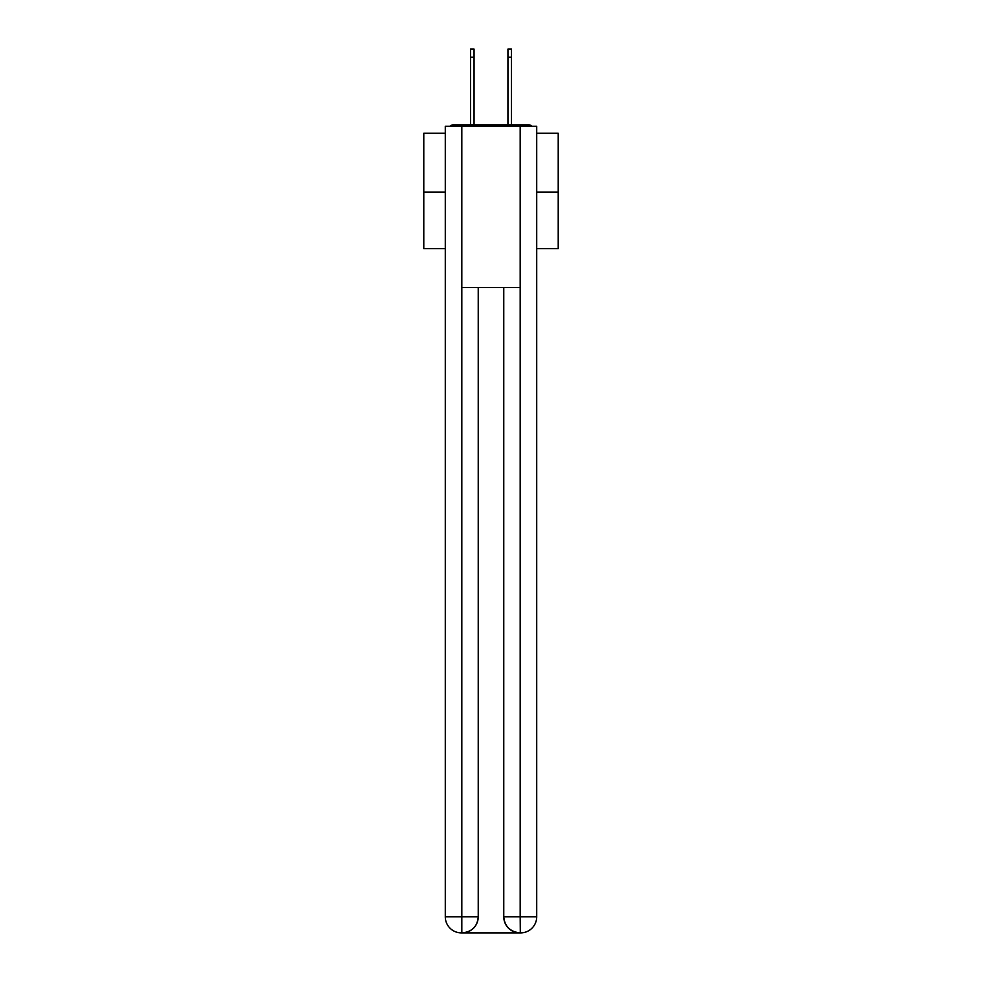 <?xml version="1.0" encoding="UTF-8"?>
<svg xmlns="http://www.w3.org/2000/svg" width="982" height="982" viewBox="0 0 982 982"><rect width="100%" height="100%" fill="white"/><g stroke="black" fill="none" stroke-linecap="round" stroke-linejoin="round"><path stroke-width="1.47" d="M536.712 133.257L558.218 133.257L558.218 248.606L536.712 248.606M445.288 192.141L423.782 192.141L423.782 248.606L445.288 248.606M423.782 192.141L423.782 133.257L445.288 133.257M558.218 192.141L536.712 192.141M532.048 126.273A4.038 4.038 0 0 0 529.04 124.923L452.96 124.923A4.038 4.038 0 0 0 449.952 126.273M529.04 124.923L511.978 124.923M470.022 124.923L452.96 124.923M461.43 932.9A16.129 16.129 0 0 1 445.288 916.771L478.234 916.771L478.234 287.591L478.234 916.771A16.129 16.129 0 0 1 462.092 932.9L461.43 932.9A16.129 16.129 0 0 1 445.288 916.771L445.288 126.273L461.822 126.273L461.822 287.591L520.178 287.591L520.178 126.273L461.822 126.273M520.178 126.273L536.712 126.273L536.712 916.771A16.129 16.129 0 0 1 520.57 932.9L519.908 932.9A16.129 16.129 0 0 1 503.766 916.771L503.766 287.591L503.766 916.771C504.588 926.272 509.965 931.648 519.908 932.9L462.092 932.9C472.072 931.857 477.448 926.48 478.234 916.771M503.766 916.771L520.178 916.771L520.3 932.9M461.822 287.591L461.822 932.9M470.562 57.165L470.562 49.1L474.06 49.1L474.06 57.165L470.562 57.165L470.562 124.923M474.06 124.923L474.06 57.165M507.94 124.923L507.94 49.1L511.438 49.1L511.438 57.165L507.94 57.165M511.438 124.923L511.438 57.165M520.178 287.591L520.178 916.771L536.712 916.771"/></g></svg>
